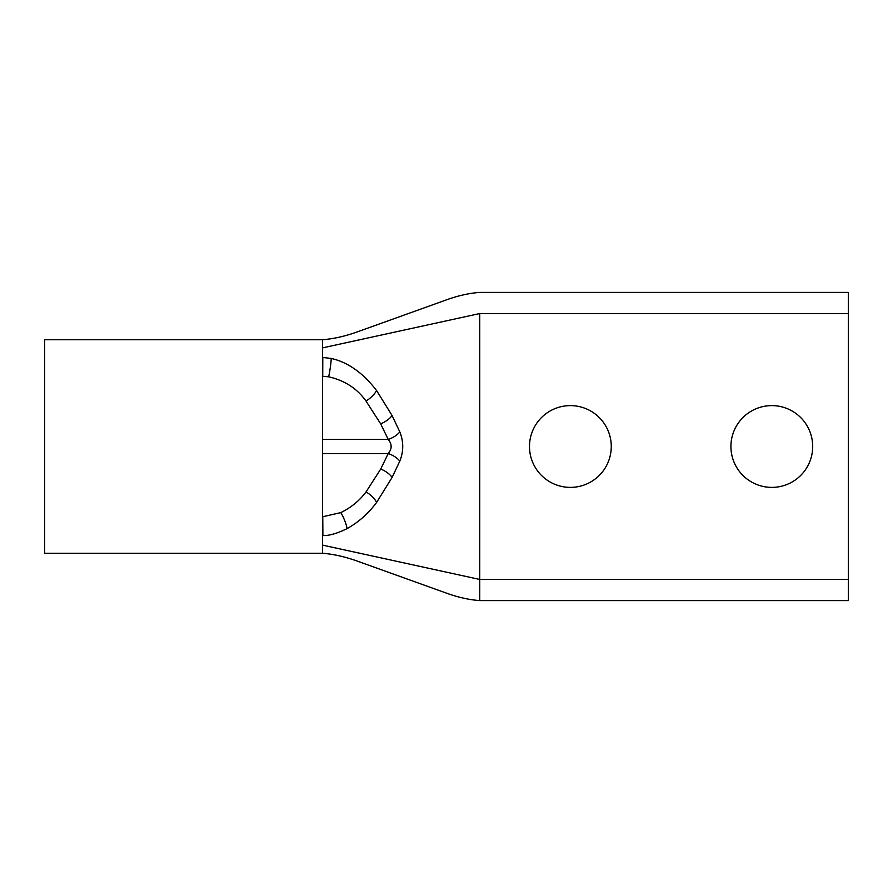 <?xml version="1.0" encoding="UTF-8"?>
<svg xmlns="http://www.w3.org/2000/svg" width="893" height="893" viewBox="0 0 893 893"><rect width="100%" height="100%" fill="white"/><g stroke="black" fill="none" stroke-linecap="round" stroke-linejoin="round"><path stroke-width="1.34" d="M322.619 339.742L44.65 339.742L44.65 553.258L322.619 553.258L322.619 339.742C333.803 338.827 345.491 336.17 357.658 331.749L447.594 299.456C458.689 295.538 469.405 293.183 479.731 292.402L848.35 292.402L848.35 579.445L479.731 579.445L322.619 545.132M848.35 579.445L848.35 600.598L479.731 600.598L479.731 313.555C479.731 285.805 479.731 285.805 479.731 313.555L848.35 313.555M570.381 487.388A40.888 40.888 0 0 1 529.493 446.5A40.888 40.888 0 0 1 570.381 405.612A40.888 40.888 0 0 1 611.27 446.5A40.888 40.888 0 0 1 570.381 487.388M771.809 487.388A40.888 40.888 0 0 1 730.92 446.5A40.888 40.888 0 0 1 771.809 405.612A40.888 40.888 0 0 1 812.697 446.5A40.888 40.888 0 0 1 771.809 487.388M322.619 535.554L322.886 535.554C328.903 535.833 336.974 533.534 347.076 528.645C358.685 522.104 368.541 513.352 376.634 502.379L392.116 477.409L399.796 461.123C403.714 451.345 403.714 441.6 399.796 431.877L392.06 415.479L376.567 390.531C370.215 382.304 363.764 375.741 357.211 370.863C349.007 364.634 340.345 360.493 331.225 358.45L322.619 357.446M399.796 461.123A14.098 6.575 -155.9 0 0 388.232 453.555L380.719 469.037L366.052 491.898C359.645 500.56 351.25 507.458 340.847 512.604L322.775 516.734L322.886 535.554M399.796 431.877A14.098 6.575 155.9 0 1 388.232 439.445C392.094 444.145 392.094 448.844 388.232 453.555L322.619 453.555M331.225 358.45A14.098 1.284 99.1 0 1 328.669 376.801L322.73 376.266L322.797 357.446M322.619 347.868L479.731 313.555M347.076 528.645A14.098 3.204 -113.8 0 0 340.847 512.604M376.634 502.379A14.098 5.804 -141.4 0 0 366.052 491.898M392.116 477.409A14.098 6.407 -152 0 0 380.719 469.037M392.06 415.479A14.098 6.407 152 0 1 380.664 423.851L388.232 439.445L322.619 439.445M376.567 390.531A14.098 5.793 141.4 0 1 365.996 401.024L380.664 423.851M328.669 376.801C344.687 380.474 357.122 388.555 365.996 401.024M479.731 600.598C469.405 599.817 458.689 597.462 447.594 593.544L357.658 561.25C345.491 556.83 333.803 554.173 322.619 553.258"/></g></svg>
